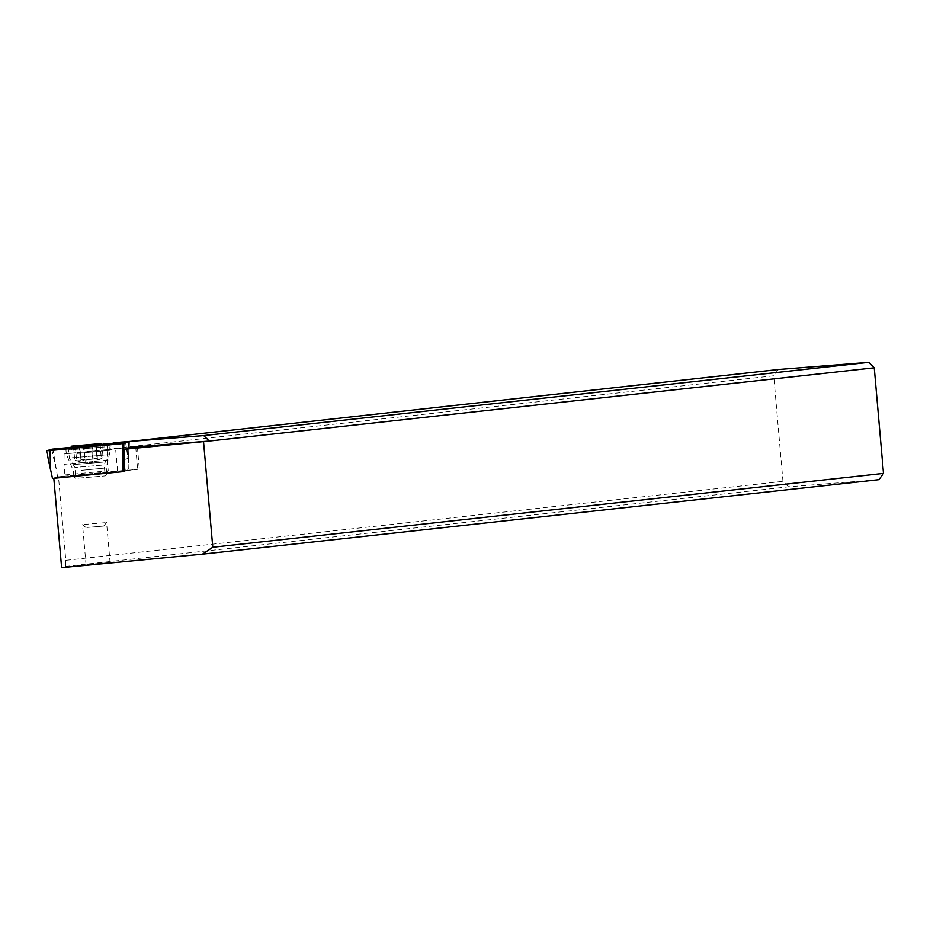 <?xml version="1.0" encoding="UTF-8"?>
<svg xmlns="http://www.w3.org/2000/svg" width="930" height="930" viewBox="0 0 930 930"><rect width="100%" height="100%" fill="white"/><g stroke="black" fill="none" stroke-linecap="round" stroke-linejoin="round"><path stroke-width="0.7" stroke-dasharray="4.65 3.49" d="M70.761 447.377L104.451 444.145L70.761 447.377M105.044 444.645L70.529 447.667M124.457 471.185L127.991 470.092L57.567 476.846L52.498 478.415M81.782 475.184L106.671 472.812L81.782 475.184M57.567 476.846L52.859 449.085M125.527 442.122L128.421 461.152L127.991 470.092M76.981 453.456L110.31 450.283L76.981 453.456M878.99 479.648L788.512 486.82L65.53 566.44L61.624 567.649M87.757 564.452L110.089 562.58L87.757 564.452M123.004 471.638L53.812 478.287M53.801 478.264L58.485 476.823L65.798 560.337L65.53 566.44M65.798 560.337L782.967 481.356L788.512 486.82M782.967 481.356L773.737 375.79L108.717 449.027L112.809 443.343M778.247 369.524L773.737 375.79M58.485 476.823L63.693 476.253L64.902 474.928L63.972 464.372L107.31 460.222L107.415 449.783L64.077 453.945L128.91 447.423M107.415 449.783L128.898 447.656M64.077 453.945L63.972 464.372M63.693 476.253L137.663 469.348L127.131 470.499L128.34 469.185L124.783 470.289M107.031 472.091L108.229 470.778L107.31 460.222M105.323 473.056L72.645 475.8L105.323 473.056M127.515 448.19L128.34 469.185M127.41 458.63L123.853 459.722M77.934 478.183L105.16 475.904L77.934 478.183M72.098 457.781L108.043 454.77L72.098 457.781M104.555 446.935L68.611 449.946L104.555 446.935M79.201 445.621L80.515 460.524L81.584 459.618L89.234 462.663A28.9 14.927 85.5 0 0 96.197 458.002L97.418 458.792L95.941 444.098M96.72 458.444L97.08 459.083L96.72 458.444L84.677 460.199L81.584 459.618M99.975 443.691L101.289 458.618L96.987 459.571L95.639 444.191M101.289 458.618L101.37 458.537C98.301 460.152 96.987 460.234 97.418 458.792L96.116 443.866M83.828 445.226L85.107 459.827L93.256 459.118L96.197 458.002M85.107 459.827L81.084 459.501L80.852 460.234L81.084 459.501M75.342 445.842L76.644 460.699L81.038 460.734L79.713 445.586M76.644 460.699L80.747 461.048L79.399 445.61M84.258 524.427L106.59 522.567L84.258 524.427M87.304 527.438L103.637 526.078L87.304 527.438M51.743 449.213L55.754 468.116M128.421 461.152L128.875 448.039L128.421 461.152M81.352 470.336L106.241 467.964L81.352 470.336M117.552 470.94L115.622 448.888M64.902 474.928L108.229 470.778M127.131 470.499L124.155 471.417M135.734 447.295L137.663 469.348M102.102 465.163L74.865 467.441L102.102 465.163M102.521 462.175L73.83 464.582L102.521 462.175M83.375 445.272L84.677 460.199M92.826 459.478L91.524 444.563M95.778 444.168L97.08 459.083M100.068 443.68L101.37 458.537M91.977 444.528L93.256 459.118M79.538 445.307L80.852 460.234M75.26 445.854L76.562 460.769M109.798 444.412L110.31 450.283L106.241 467.964L106.671 472.812M65.809 448.26L66.321 454.131L73.389 470.836L73.819 475.695M127.398 470.452L123.911 471.522M137.408 447.063L139.337 469.115M70.192 448.062L68.611 449.946L69.332 458.153L74.865 467.441L75.83 478.473L72.645 475.8M107.834 472.719L105.16 475.904L104.195 464.872L108.043 454.77L107.322 446.563L105.439 444.97M79.12 445.621L80.41 460.373M95.837 444.156L97.127 458.885M101.835 443.494L103.102 457.932M96.197 443.854L97.487 458.606M79.48 445.307L80.771 460.036M73.482 445.97L74.737 460.408M103.067 457.572C90.489 464.454 90.326 461.896 89.78 462.605L89.106 462.675C86.548 463.314 81.77 462.454 74.772 460.083M86.048 527.612L82.538 524.671L86.037 564.684M103.637 526.078L106.578 522.567L110.089 562.58"/><path stroke-width="1.4" d="M122.737 443.587L129.096 441.843L128.886 448.039L129.096 441.843L104.451 444.145L129.096 441.843L123.527 443.505L46.5 450.829L52.068 449.167L70.761 447.377L52.068 449.167L46.5 450.829L52.498 478.415L122.911 471.661L122.737 443.587L50.069 450.55L50.522 469.731L46.5 450.829L50.069 450.55M70.529 447.667L105.044 444.645M122.911 471.661L124.457 471.185M53.812 478.287L61.624 567.649L202.461 554.152L878.99 479.648L883.5 473.382L874.27 367.815L868.725 362.351L203.705 435.589L209.25 441.053L874.27 367.815M112.809 443.343L778.247 369.524L868.725 362.351M113.228 442.761L203.705 435.589M128.91 447.423L209.25 441.053L123.888 449.318L137.408 447.063L128.898 447.656M124.155 471.417L123.004 471.638M123.655 471.568L124.783 470.289L123.888 449.318M203.542 441.68L212.784 547.247L202.461 554.152M212.784 547.247L883.5 473.382M101.231 443.656L71.819 446.121L101.231 443.656M75.26 445.842L101.835 443.494L75.26 445.842M123.853 443.459L123.19 462.768M71.819 446.121L70.192 448.062M103.497 443.343L105.439 444.97"/></g></svg>
